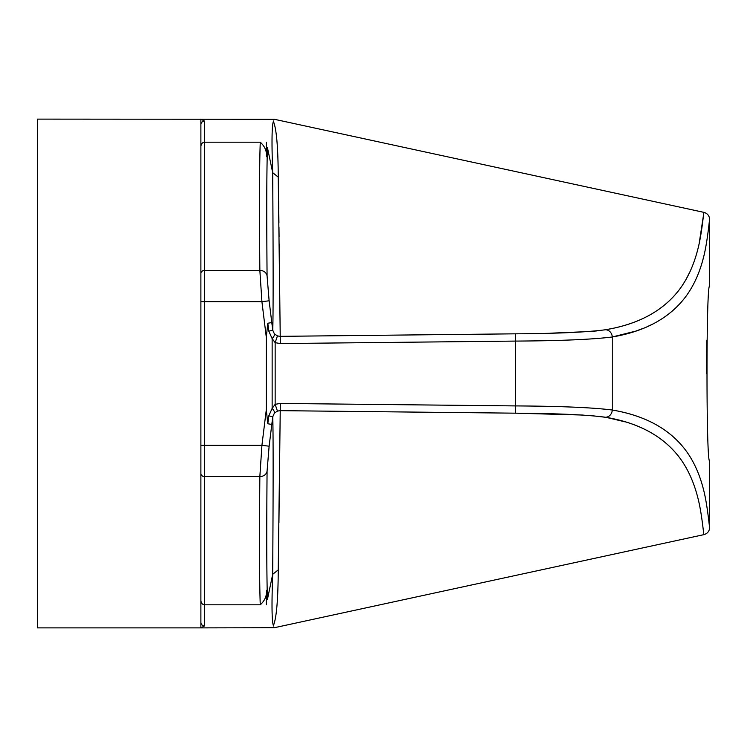<?xml version="1.0" encoding="UTF-8"?>
<svg xmlns="http://www.w3.org/2000/svg" width="747" height="747" viewBox="0 0 747 747"><rect width="100%" height="100%" fill="white"/><g stroke="black" fill="none" stroke-linecap="round" stroke-linejoin="round"><path stroke-width="1.12" d="M635.454 331.182L612.251 336.981C645.501 331.369 670.143 317.718 686.194 296.017C694.187 285.009 700.07 271.684 703.861 256.025C707.642 240.823 709.65 217.218 709.65 219.469C709.538 218.124 707.465 242.355 703.599 257.08C699.696 272.664 693.73 285.868 685.69 296.699C669.77 317.923 645.287 331.351 612.251 336.981C592.688 339.446 560.577 340.819 515.916 341.08L280.321 343.564L275.148 342.668L272.141 338.596L268.799 331.154L267.809 323.255L271.787 322.555L272.758 330.258L274.429 333.928L277.445 335.898L280.032 336.346L515.607 333.825C557.225 333.554 587.235 332.191 605.64 329.735C638.872 324.114 663.523 310.631 679.602 289.294C687.716 278.398 693.776 265.11 697.782 249.442C701.872 234.287 703.758 210.915 703.917 212.363C703.851 210.131 702.049 232.784 698.034 248.424C694.14 264.158 688.164 277.557 680.097 288.622C663.896 310.435 639.077 324.142 605.64 329.735L605.705 329.726M268.799 331.154L272.758 330.258C273.271 313.012 273.253 260.498 272.702 172.688C271.628 143.555 271.815 126.56 273.271 121.724L273.561 121.798C276.539 129.427 278.099 147.869 278.239 177.132L280.321 343.564M260.264 142.191C264.783 146.281 266.866 151.118 266.52 156.702L267.445 147.654C266.679 170.372 266.558 213.119 267.071 275.895L269.125 300.798L261.917 301.676L259.853 270.395C259.284 207.003 259.414 164.275 260.264 142.191L204.519 142.191L202.25 142.976L200.887 145.749L200.887 124.693A3.632 3.623 180 0 1 204.519 121.07L200.887 119.118L200.887 627.882L274.326 627.723L703.917 534.637C707.474 533.601 709.389 531.229 709.65 527.541L709.65 460.722C706.12 466.081 706.12 280.891 709.65 286.278L709.65 219.459C709.389 215.771 707.474 213.399 703.917 212.363L699.108 243.867M274.429 333.928A7.265 2.288 -41.6 0 1 272.141 338.596L272.141 408.404L275.148 404.332L280.321 403.436L278.239 569.868C278.099 599.131 276.539 617.573 273.561 625.211L273.271 625.276C271.815 620.44 271.628 603.445 272.702 574.312C273.253 486.68 273.271 434.156 272.758 416.742L269.125 446.202L267.071 471.105C266.558 533.881 266.679 576.628 267.445 599.346L266.52 590.298L266.296 604.809C266.296 635.557 266.296 635.557 266.296 604.809L266.52 590.298C266.866 595.891 264.774 600.728 260.264 604.809C259.414 582.716 259.284 539.988 259.853 476.605L261.917 445.324L200.887 445.324L200.887 622.307A3.632 3.623 180 0 0 204.519 625.93L200.887 627.882L37.35 627.882L37.35 119.118L274.326 119.277L703.917 212.363M200.887 145.749L200.887 301.676L261.917 301.676L266.296 337.205L266.296 409.795L267.809 423.745L271.787 424.445M280.321 403.436L515.916 405.92C560.717 406.191 592.829 407.554 612.251 410.019C645.501 415.631 670.143 429.282 686.194 450.983C694.187 461.991 700.07 475.316 703.861 490.975C707.642 506.177 709.65 529.782 709.65 527.531C709.538 528.876 707.465 504.645 703.599 489.92C699.696 474.336 693.73 461.132 685.69 450.301C669.77 429.077 645.287 415.649 612.251 410.019A7.265 6.648 100.4 0 1 605.64 417.265C587.366 414.809 557.355 413.455 515.607 413.175L280.032 410.654L277.445 411.102L274.429 413.072L272.758 416.742L268.799 415.846L272.141 408.404A7.265 2.288 41.6 0 1 274.429 413.072M706.877 340.128L706.401 373.5M636.192 330.94L643.083 328.409M647.406 326.598L652.962 323.955M701.172 265.652L702.189 262.29M702.236 262.141L703.721 256.604M705.047 250.787L705.747 247.248M277.445 335.898L275.148 342.668L275.148 404.332L277.445 411.102M278.93 522.919L279.957 432.41M515.607 333.825L515.607 413.175L583.192 415.061M590.503 415.537L606.2 417.358L625.202 421.878M605.64 417.265C638.872 422.886 663.523 436.369 679.602 457.706C687.716 468.602 693.776 481.89 697.782 497.558C701.872 512.713 703.758 536.085 703.917 534.637C703.851 536.869 702.049 514.216 698.034 498.576C694.14 482.842 688.164 469.443 680.097 458.378C663.896 436.565 639.077 422.858 605.64 417.265M273.561 625.211L273.804 625.986C274.457 628.302 274.457 628.302 273.804 625.986M273.561 626.033C272.487 628.526 272.487 628.526 273.561 626.033M267.445 599.346L272.702 574.312L278.239 569.868M260.264 604.809L204.519 604.809L202.25 604.024L200.887 601.251M266.296 409.795L261.917 445.324L269.125 446.202M267.809 323.255L266.296 337.205M269.125 300.798L271.787 322.555M267.445 147.654L272.702 172.688L278.239 177.132M699.108 243.886L698.725 245.567M698.716 245.614L698.529 246.417M697.296 251.272L696.755 253.224M690.032 271.6L686.25 279.014M685.046 281.115L682.291 285.485M620.906 326.336L619.179 326.794M612.801 328.307L608.936 329.119M596.928 330.902L592.016 331.341M589.42 331.537L550.614 333.181M279.957 314.59L279.378 263.177M279.285 254.942L279.163 244.25M279.079 236.575L278.967 227.163M278.92 223.045L278.818 214.51M278.743 208.562L278.64 200.971M278.398 185.293L278.379 184.164M278.267 178.617L278.248 177.338M273.804 121.014C274.457 118.698 274.457 118.698 273.804 121.014L273.561 121.789M273.561 120.967C272.487 118.474 272.487 118.474 273.561 120.967M266.296 142.191C266.296 111.443 266.296 111.443 266.296 142.191L266.52 156.702L266.296 142.191M605.64 329.735A7.265 6.648 -100.4 0 1 612.251 336.981L612.251 410.019M267.071 471.105A7.265 6.256 0.6 0 1 259.853 476.605L204.519 476.605L204.519 625.93M200.887 473.477A3.632 3.128 180 0 0 204.519 476.605L204.519 270.395A3.632 3.128 180 0 0 200.887 273.523M267.809 423.745L268.799 415.846M267.071 275.895A7.265 6.256 179.4 0 0 259.853 270.395L204.519 270.395L204.519 121.07"/></g></svg>
